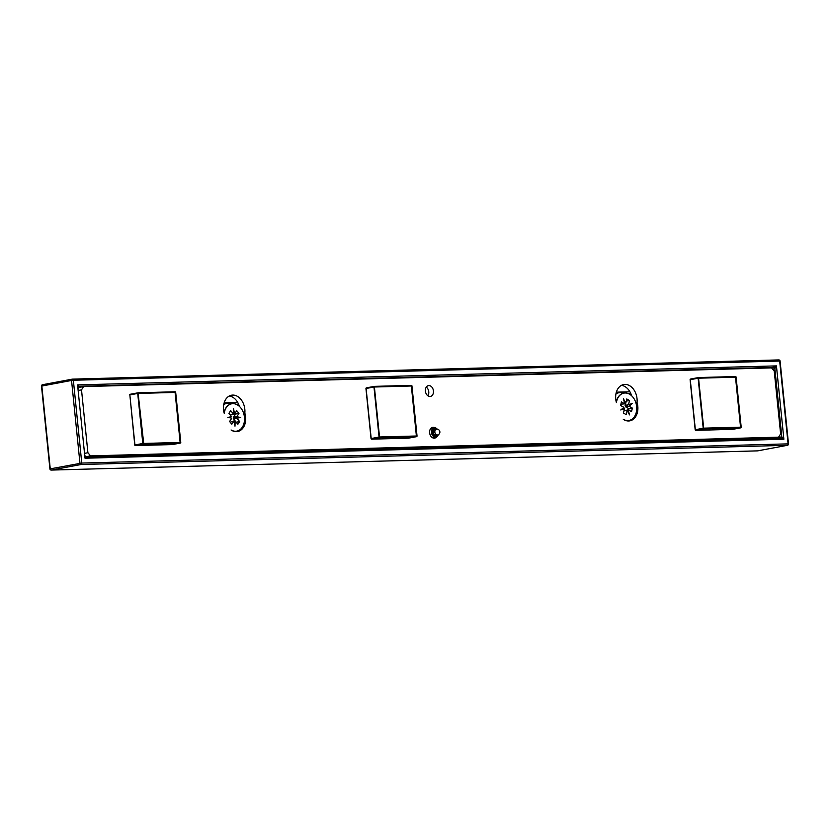 <?xml version="1.0" encoding="UTF-8"?>
<svg xmlns="http://www.w3.org/2000/svg" width="830" height="830" viewBox="0 0 830 830"><rect width="100%" height="100%" fill="white"/><g stroke="black" fill="none" stroke-linecap="round" stroke-linejoin="round"><path stroke-width="1.25" d="M374.486 386.365L411.296 385.359L416.452 436.684L417.034 435.978L379.974 436.964L379.061 437.057L379.601 437.68L374.33 386.375L373.977 387.019L411.784 385.992M366.123 388.565L366.466 387.849L374.278 386.386M172.433 444.558L180.245 443.096A0.643 0.643 0 0 0 180.774 442.4L175.69 392.362A0.643 0.643 0 0 0 175.026 391.781L138.174 392.787L175.026 391.781L180.193 443.106L180.774 442.4L142.802 443.479L143.341 444.102L143.704 443.386L138.071 392.798L137.718 393.441L175.514 392.414M135.041 445.295L172.287 444.579A0.643 0.643 0 0 0 172.381 444.569L172.235 444.579M129.864 394.987L134.761 445.005A0.643 0.643 0 0 0 135.425 445.586L134.948 445.015M138.174 392.787A0.643 0.643 0 0 0 138.071 392.798L130.206 394.271A0.643 0.643 0 0 0 129.688 394.966L130.206 394.271L138.019 392.808M698.632 377.557L735.442 376.55L740.609 427.865L741.19 427.16L704.12 428.145L703.217 428.239L703.747 428.871L698.487 377.557L698.134 378.21L735.93 377.183M690.28 379.746L690.622 379.03L698.435 377.577M778.582 437.171L90.584 455.877L87.897 452.734L81.516 389.872L83.55 386.593L771.547 367.898L774.234 371.041L780.625 433.903L778.582 437.171L773.913 438.043L85.915 456.749L85.2 455.909M78.331 388.347L78.871 387.475L83.55 386.593M631.609 395.734A14.556 10.572 79.4 0 0 630.8 393.524A14.556 10.572 79.4 0 0 621.442 385.359M239.413 406.399A14.556 10.572 79.4 0 0 238.594 404.189A14.556 10.572 79.4 0 0 229.236 396.014M427.896 395.806A5.499 3.994 79.4 0 0 428.768 391.791A5.499 3.994 79.4 0 0 426.267 387.122M425.406 391.138A5.499 3.994 -100.6 0 1 428.415 385.618A5.499 3.994 -100.6 0 1 433.343 390.287A5.499 3.994 -100.6 0 1 430.438 396.429A5.499 3.994 -100.6 0 1 425.406 391.138M436.58 436.933A5.499 3.994 -100.6 0 1 434.671 438.126A5.499 3.994 -100.6 0 1 429.639 432.824A5.499 3.994 -100.6 0 1 432.648 427.315A5.499 3.994 -100.6 0 1 434.858 427.73M627.439 420.924A14.556 10.572 79.4 0 0 627.988 420.603M637.025 402.426A14.556 10.572 79.4 0 0 623.704 384.549A14.556 10.572 79.4 0 0 616.41 402.581A13.903 10.105 -100.6 0 1 623.911 393.119A13.903 10.105 -100.6 0 1 636.403 404.926A13.903 10.105 -100.6 0 1 629.036 420.457A13.903 10.105 -100.6 0 1 623.278 419.306A14.556 10.572 79.4 0 0 629.846 420.852A14.556 10.572 79.4 0 0 637.025 402.426L635.832 402.643M235.243 431.59A14.556 10.572 79.4 0 0 235.793 431.268M244.829 413.091A14.556 10.572 79.4 0 0 231.508 395.215A14.556 10.572 79.4 0 0 224.214 413.247A13.903 10.105 -100.6 0 1 231.715 403.785A13.903 10.105 -100.6 0 1 244.207 415.591A13.903 10.105 -100.6 0 1 236.841 431.123A13.903 10.105 -100.6 0 1 231.082 429.971A14.556 10.572 79.4 0 0 237.65 431.517A14.556 10.572 79.4 0 0 244.829 413.091L243.636 413.309M81.516 389.872L78.549 390.422M87.897 452.734L84.93 453.284M90.584 455.877L85.915 456.749M629.877 394.406L629.794 393.555L630.8 393.524M615.922 393.991A15.199 11.039 -100.6 0 1 619.107 392.704A15.199 11.039 -100.6 0 1 623.621 393.181M628.922 420.478A13.903 10.105 -100.6 0 1 628.818 420.499A13.903 10.105 -100.6 0 1 624.751 420.146M616.285 402.114A13.903 10.105 -100.6 0 1 623.704 393.161A13.903 10.105 -100.6 0 1 623.807 393.14M237.681 405.061L237.598 404.21L238.594 404.189M223.727 404.656A15.199 11.039 -100.6 0 1 226.901 403.37A15.199 11.039 -100.6 0 1 231.425 403.837M224.09 412.769A13.903 10.105 -100.6 0 1 226.051 407.675A13.903 10.105 -100.6 0 1 231.508 403.826A13.903 10.105 -100.6 0 1 231.612 403.805M236.726 431.144A13.903 10.105 -100.6 0 1 236.623 431.164A13.903 10.105 -100.6 0 1 232.556 430.801M228.966 413.257L230.066 414.606L233.438 413.973L233.562 408.744L234.548 413.983L231.134 414.409M234.05 421.132L235.118 420.924L234.994 426.163L234.008 420.914L231.819 424.234L229.588 421.495L231.778 418.175L227.845 417.397L231.653 416.681L228.914 413.33L230.699 410.622L233.438 413.973M234.994 413.299L235.596 414.046L233.406 417.355L236.778 416.722L240.71 417.5L233.531 418.849L236.218 422.283M240.71 417.5L233.531 418.849M233.406 417.355L237.339 418.133M234.008 420.914L230.19 422.231M234.548 413.983L236.737 410.674L238.967 413.413L236.778 416.722M236.903 418.227L239.642 421.578L236.27 422.211M239.642 421.578L237.857 424.286L235.118 420.924M238.967 413.413L235.596 414.046M625.623 403.307L625.115 405.455L632.19 403.608L629.015 406.223L625.644 406.856L628.995 408.744L628.694 410.041M627.988 404.916L625.644 406.856M620.882 404.179L624.772 403.837L623.423 398.68L625.747 403.287L624.679 403.484M624.897 410.726L628.175 409.75L629.524 414.896L627.2 410.29L623.952 410.902M621.587 409.294L624.461 408.754L620.757 409.968L623.932 407.364L620.581 405.476L621.411 401.948L624.772 403.837M629.015 406.223L632.367 408.111L628.995 408.744M625.747 403.287L626.764 398.96L629.503 400.506L628.486 404.822M627.2 410.29L626.183 414.616L623.444 413.07L624.461 408.754M632.367 408.111L631.537 411.639L628.175 409.75M629.503 400.506L626.266 401.108M223.944 403.608L224.837 403.733M237.598 404.21L236.187 404.293M616.14 392.943L617.043 393.067M629.794 393.555L628.383 393.627M224.162 402.83L237.733 402.457M616.358 392.165L629.928 391.802M78.539 386.324L77.574 384.892L85.023 458.222L85.915 457.05M85.241 456.365L85.988 457.04L781.092 438.147L783.873 439.226L781.808 436.839A1.297 0.934 -99.8 0 1 781.082 438.147L86.05 457.05M772.585 369.101L774.878 368.645L776.434 365.895L771.205 367.898M72.355 379.134A1.297 0.944 79.4 0 0 71.546 380.441L73.362 380.254A1.297 0.882 -91.6 0 0 72.355 379.134M72.552 379.123L778.675 359.93A1.297 0.882 88.4 0 1 778.768 359.919L72.459 379.123A1.297 1.297 0 0 0 72.252 379.144L42.548 384.705A1.297 1.297 0 0 0 41.5 386.106L71.546 380.441L79.96 463.254A1.297 0.944 79.4 0 0 81.029 464.51A1.297 0.882 -91.6 0 0 81.776 463.067L49.914 468.919A1.297 1.297 0 0 0 51.232 470.081A1.297 0.882 -91.6 0 0 51.325 470.071A1.297 0.944 -100.6 0 1 50.257 468.815L41.842 386.002A1.297 0.944 -100.6 0 1 42.652 384.695L72.148 379.175M778.768 359.919A1.297 0.882 88.4 0 1 779.671 361.05L780.086 361.081A1.297 1.297 0 0 0 778.768 359.919M788.5 443.894L788.085 443.863A1.297 0.882 88.4 0 1 787.348 445.305A1.297 0.944 79.4 0 0 787.452 445.295A1.297 1.297 0 0 0 788.5 443.894L780.086 361.081M438.292 434.692A4.783 3.476 -100.6 0 1 435.885 437.171A4.783 3.476 -100.6 0 1 431.59 433.104A4.783 3.476 -100.6 0 1 434.121 427.761A4.783 3.476 -100.6 0 1 437.265 429.203M438.115 434.775A4.14 3.009 -100.6 0 1 433.914 435.677A4.14 3.009 -100.6 0 1 432.824 429.867A4.14 3.009 -100.6 0 1 437.068 429.193M437.503 434.962L435.978 435.242A2.915 2.117 -100.6 0 1 433.312 432.44A2.915 2.117 -100.6 0 1 434.91 429.525L436.435 429.235A2.915 2.117 -100.6 0 0 434.847 432.16A2.915 2.117 -100.6 0 0 437.503 434.962A2.915 2.915 0 0 0 439.869 431.808A2.915 2.915 0 0 0 436.435 429.235M416.452 436.684L408.599 438.157L371.736 439.153L379.601 437.68L416.452 436.684M379.061 437.057L371.197 438.531L366.113 388.492L373.977 387.019L379.061 437.057M180.193 443.106L172.329 444.579L135.477 445.575L143.341 444.102L180.193 443.106M142.802 443.479L134.937 444.953L129.853 394.914L137.718 393.441L142.802 443.479M740.609 427.865L732.745 429.338L695.893 430.345L703.747 428.871L740.609 427.865M703.217 428.239L695.353 429.712L690.27 379.684L698.134 378.21L703.217 428.239M659.788 441.145L657.775 441.498M502.907 445.409L500.895 445.762M346.037 449.673L344.025 450.026M189.157 453.948L187.144 454.29M773.021 438.365L781.808 436.839L774.878 368.645A1.297 0.934 78.8 0 0 773.799 367.389L78.725 386.282A1.297 0.944 78.6 0 0 78.611 386.292L78.611 386.292A1.297 0.944 78.6 0 0 78.144 386.593M77.574 384.892L85.023 458.222L783.873 439.226L776.434 365.895L77.574 384.892M788.085 443.863L81.776 463.067L73.362 380.254L779.671 361.05L788.085 443.863M81.029 464.51L787.348 445.305L757.645 450.866L51.325 470.071L81.029 464.51M416.515 436.673A0.643 0.643 0 0 0 417.034 435.978L411.95 385.94A0.643 0.643 0 0 0 411.296 385.359L374.434 386.365A0.643 0.643 0 0 0 374.33 386.375L366.466 387.849A0.643 0.643 0 0 0 365.947 388.544L371.031 438.582A0.643 0.643 0 0 0 371.684 439.163L408.547 438.157A0.643 0.643 0 0 0 408.651 438.147L416.515 436.673M740.661 427.865A0.643 0.643 0 0 0 741.19 427.16L736.106 377.131A0.643 0.643 0 0 0 735.442 376.55L698.59 377.546A0.643 0.643 0 0 0 698.487 377.557L690.622 379.03A0.643 0.643 0 0 0 690.104 379.735L695.177 429.764A0.643 0.643 0 0 0 695.841 430.345L732.703 429.349A0.643 0.643 0 0 0 732.797 429.338L740.661 427.865M226.901 403.37L223.882 403.899M619.107 392.704L616.078 393.233M78.611 386.292L78.176 386.811M51.232 470.081L757.541 450.877A1.297 1.297 0 0 0 757.749 450.856L787.452 445.295M49.914 468.919L41.5 386.106M434.121 427.761L430.843 428.373M435.885 437.171L432.606 437.784"/></g></svg>
